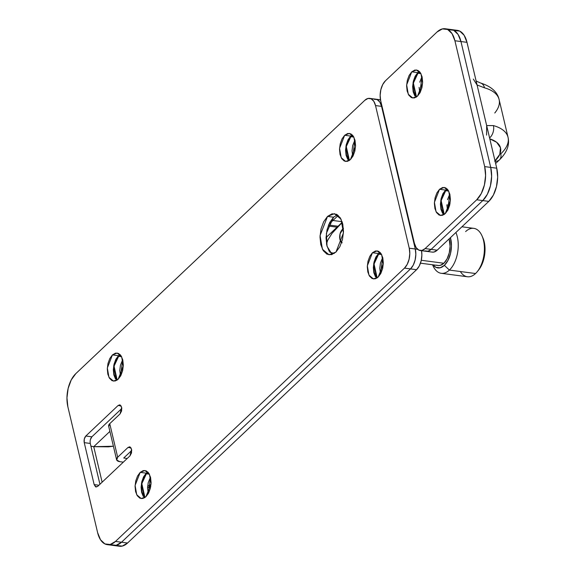 <?xml version="1.0" encoding="UTF-8"?>
<svg xmlns="http://www.w3.org/2000/svg" width="575" height="575" viewBox="0 0 575 575"><rect width="100%" height="100%" fill="white"/><g stroke="black" fill="none" stroke-linecap="round" stroke-linejoin="round"><path stroke-width="0.86" d="M337.388 214.791L333.572 217.206L327.534 216.408L334.463 213.663L341.061 219.212L343.44 232.94L335.965 252.066L329.037 254.804L322.438 249.263L320.059 235.534L327.534 216.408L333.572 217.206L326.392 233.256L327.046 246.294L332.149 254.473M380.032 252.36L378.465 253.532L372.435 252.741L377.157 250.865L381.656 254.653L383.288 264.018L378.185 277.071L373.455 278.94L368.956 275.159L367.332 265.787L372.435 252.741L378.465 253.532L373.714 263.58L376.618 278.25M147.804 471.989L146.237 473.168L140.199 472.37L144.929 470.501L149.428 474.282L151.06 483.654L145.957 496.699L141.227 498.575L136.728 494.787L135.096 485.422L140.199 472.37L146.237 473.168L141.486 483.216L144.39 497.878M352.267 134.895L350.7 136.067L344.662 135.276L349.392 133.4L353.891 137.188L355.515 146.553L350.412 159.606L345.69 161.474L341.191 157.694L339.559 148.321L344.662 135.276L350.7 136.067L345.942 146.115L348.853 160.784M120.038 354.523L118.472 355.702L112.434 354.904L117.163 353.036L121.663 356.816L123.287 366.189L118.184 379.234L113.462 381.11L108.955 377.322L107.331 367.957L112.434 354.904L118.472 355.702L113.713 365.75L116.624 380.413M110.946 544.712L116.208 545.301L121.519 542.225A24.409 13.563 97.5 0 1 113.246 545.438A24.409 13.563 -82.5 0 0 121.519 542.225L410.514 268.906L404.484 268.115L115.482 541.434L121.519 542.225L410.514 268.906L413.253 265.147L415.121 260.044L415.833 254.373L415.279 249.004L381.563 106.368L375.525 105.57L409.249 248.206L415.279 249.004L409.249 248.206A14.648 8.136 97.5 0 1 404.484 268.115L410.514 268.906A14.648 8.136 -82.5 0 0 415.279 249.004L381.563 106.368A14.648 8.136 -82.5 0 0 375.813 99.173A14.648 8.136 97.5 0 1 381.563 106.368L379.838 102.106L377.193 99.612L374.037 99.259L377.193 99.612L379.838 102.106L381.563 106.368L391.978 150.413L393.056 152.993M404.757 202.508L404.872 204.952L415.279 249.004L415.833 254.373L415.121 260.044L413.253 265.147L410.514 268.906L121.519 542.225L115.482 541.434A24.409 13.563 97.5 0 1 107.209 544.64A24.409 13.563 97.5 0 1 97.621 532.658L67.872 406.805A24.409 13.563 97.5 0 1 75.814 373.628L364.809 100.309A14.648 8.136 97.5 0 1 369.775 98.382A14.648 8.136 97.5 0 1 375.525 105.57L381.563 106.368L391.978 150.413A7.324 5.024 -133.4 0 0 393.041 152.943M90.275 443.447L99.928 484.279L90.275 443.447L84.237 442.649C83.806 439.968 84.338 437.755 85.826 436.015L91.863 436.813C90.376 438.552 89.844 440.766 90.275 443.447L84.237 442.649L94.156 484.603L98.922 485.235L94.156 484.603L84.237 442.649L84.295 438.969L85.826 436.015L91.863 436.813L121.828 408.48L91.863 436.813L90.333 439.767M97.728 486.357L96.097 487.003L94.156 484.603L95.615 486.86L97.728 486.357L129.986 455.853L97.728 486.357M131.035 447.868L128.002 447.465L129.634 446.818L131.574 449.219L129.986 455.853L131.517 452.899L131.574 449.219L130.115 446.969L128.002 447.465L117.681 457.226L116.711 460.05L119.844 461.682L123.337 462.142L119.844 461.682A7.324 3.436 -13.3 0 1 116.596 459.727A7.324 3.436 -13.3 0 1 117.681 457.226L128.002 447.465L131.035 447.868M127.204 458.483L123.718 458.023L131.747 450.433L123.718 458.023L127.204 458.483M108.776 426.485L109.746 423.667L120.067 413.907L109.746 423.667L117.681 457.226L109.746 423.667A7.324 3.436 166.7 0 0 108.661 426.161M121.124 405.914L118.083 405.512L119.715 404.865L121.656 407.265L120.067 413.907L121.598 410.952L121.656 407.265L120.197 405.016L118.083 405.512L85.826 436.015L118.083 405.512L121.124 405.914M409.249 248.206L375.525 105.57L373.8 101.308L371.155 98.814L368 98.462L364.809 100.309L75.814 373.628L71.257 379.888L68.145 388.398L66.959 397.842L67.872 406.805L97.621 532.658L100.503 539.753L104.909 543.914L110.17 544.503L115.482 541.434L404.484 268.115L407.215 264.356L409.084 259.253L409.795 253.582L409.249 248.206M335.965 252.066L331.444 254.675L326.974 254.179L323.229 250.643L320.785 244.605L320.002 236.993L321.015 228.965L323.66 221.734L327.534 216.408L332.055 213.792L336.526 214.295L340.271 217.832L342.714 223.862L343.491 231.481L342.484 239.509L339.839 246.74L335.965 252.066M378.185 277.071L375.101 278.853L372.047 278.508L369.495 276.101L367.827 271.982L367.296 266.786L367.986 261.309L369.79 256.371L372.435 252.741L375.511 250.959L378.566 251.297L381.117 253.712L382.792 257.83L383.324 263.019L382.634 268.503L380.83 273.434L378.185 277.071M145.957 496.699L142.873 498.482L139.818 498.144L137.267 495.729L135.592 491.611L135.067 486.421L135.75 480.937L137.554 476.007L140.199 472.37L143.283 470.587L146.338 470.932L148.889 473.34L150.564 477.458L151.088 482.655L150.406 488.132L148.602 493.07L145.957 496.699M350.412 159.606L347.336 161.388L344.281 161.043L341.73 158.635L340.055 154.517L339.523 149.32L340.213 143.843L342.017 138.906L344.662 135.276L347.746 133.493L350.8 133.831L353.352 136.246L355.019 140.365L355.551 145.554L354.861 151.038L353.057 155.969L350.412 159.606M118.184 379.234L115.101 381.017L112.053 380.679L109.494 378.264L107.827 374.145L107.295 368.956L107.985 363.472L109.789 358.541L112.434 354.904L115.517 353.122L118.565 353.467L121.124 355.875L122.791 359.993L123.323 365.19L122.633 370.667L120.829 375.604L118.184 379.234M329.267 251.44L326.823 245.403L326.039 237.791L327.053 229.756L329.698 222.532L333.572 217.206M375.533 276.898L373.858 272.78L373.333 267.583L374.016 262.099L375.82 257.169L378.465 253.532M143.304 496.527L141.63 492.408L141.098 487.212L141.788 481.735L143.592 476.797L146.237 473.168M347.76 159.433L346.092 155.315L345.561 150.118L346.251 144.634L348.055 139.703L350.7 136.067M115.532 379.062L113.864 374.943L113.333 369.747L114.022 364.27L115.827 359.339L118.472 355.702M419.355 71.444L417.788 72.623L411.75 71.825L416.48 69.956L420.979 73.737L422.603 83.109L417.507 96.154L412.778 98.03L408.279 94.243L406.647 84.877L411.75 71.825L417.788 72.623L413.03 82.671L415.941 97.333M447.12 188.909L445.553 190.088L439.523 189.29L444.245 187.421L448.744 191.202L450.376 200.574L445.273 213.62L440.543 215.496L436.044 211.708L434.42 202.342L439.523 189.29L445.553 190.088L440.802 200.136L443.706 214.798M486.565 135.111L486.666 125.566L496.743 168.195L497.662 177.157L496.469 186.602L493.364 195.112L488.8 201.372L437.194 250.182L488.8 201.372L482.763 200.582L431.157 249.385L437.194 250.182L431.157 249.385L482.763 200.582L431.157 249.385L427.973 251.232L424.817 250.88L427.973 251.232L431.157 249.385A14.648 8.136 97.5 0 1 426.197 251.311A14.648 8.136 -82.5 0 0 431.157 249.385L425.126 248.587L476.732 199.784L481.289 193.516L484.402 185.013L485.588 175.562L484.675 166.606L454.918 40.753L452.043 33.652L447.637 29.49L442.376 28.901L437.065 31.977L385.458 80.78L382.72 84.539L380.851 89.642L380.14 95.313L380.686 100.69A14.648 8.136 97.5 0 1 385.458 80.78L437.065 31.977A24.409 13.563 97.5 0 1 445.338 28.764A24.409 13.563 97.5 0 1 454.918 40.753L460.956 41.544L490.712 167.404L484.675 166.606A24.409 13.563 97.5 0 1 476.732 199.784L482.763 200.582L431.157 249.385L425.126 248.587A14.648 8.136 97.5 0 1 420.16 250.513A14.648 8.136 97.5 0 1 414.41 243.326L416.135 247.588L418.78 250.082L421.935 250.434L425.126 248.587L476.732 199.784L482.763 200.582A24.409 13.563 -82.5 0 0 490.712 167.404L484.675 166.606L454.918 40.753L460.956 41.544A24.409 13.563 -82.5 0 0 451.375 29.562A24.409 13.563 97.5 0 1 460.956 41.544L458.081 34.45L453.675 30.288L448.414 29.699L453.675 30.288L458.081 34.45L460.956 41.544L469.387 77.208L460.956 41.544L466.993 42.342L477.07 84.978L473.318 79.084M380.686 100.69L414.41 243.326L380.686 100.69M445.273 213.62L442.189 215.402L439.135 215.064L436.583 212.649L434.916 208.531L434.384 203.342L435.074 197.857L436.878 192.927L439.523 189.29L442.599 187.507L445.654 187.845L448.205 190.26L449.88 194.379L450.412 199.575L449.722 205.052L447.918 209.99L445.273 213.62M417.507 96.154L414.424 97.937L411.369 97.599L408.818 95.184L407.143 91.066L406.611 85.876L407.301 80.392L409.105 75.462L411.75 71.825L414.834 70.042L417.888 70.387L420.44 72.795L422.107 76.913L422.639 82.11L421.949 87.587L420.145 92.525L417.507 96.154M486.666 125.566L493.422 125.58L486.666 125.566L477.07 84.978L496.743 168.195L490.712 167.404L482.281 131.74L490.712 167.404L496.743 168.195A24.409 13.563 -82.5 0 1 488.8 201.372L482.763 200.582L487.327 194.314L490.439 185.811L491.625 176.36L490.712 167.404A24.409 13.563 97.5 0 1 482.763 200.582L487.327 194.314L490.439 185.811L491.625 176.36L490.712 167.404L460.956 41.544L466.993 42.342A24.409 13.563 -82.5 0 0 457.405 30.36M442.621 213.447L440.946 209.329L440.421 204.132L441.104 198.655L442.908 193.717L445.553 190.088M414.855 95.982L413.181 91.863L412.649 86.667L413.339 81.19L415.143 76.252L417.788 72.623M353.841 137.094L350.851 136.699L352.719 135.384L350.851 136.699L348.342 140.149L346.632 144.821L345.978 150.025L346.481 154.948L348.062 158.851L349.413 160.425L346.287 146.56L350.851 136.699L353.841 137.094M120.484 355.012L118.622 356.327L121.612 356.723L118.622 356.327L116.114 359.777L114.403 364.457L113.749 369.653L114.253 374.577L115.834 378.479L117.185 380.061M149.385 474.188L146.388 473.793L148.257 472.478L146.388 473.793L143.879 477.243L142.169 481.922L141.515 487.118L142.018 492.042L143.599 495.945L144.95 497.526L141.824 483.654L146.388 473.793L149.385 474.188M381.613 254.56L378.616 254.164L380.485 252.849L378.616 254.164L376.107 257.607L374.397 262.286L373.743 267.483L374.246 272.413L375.834 276.316L377.178 277.89L374.052 264.026L378.616 254.164L381.613 254.56M342.096 221.698L332.911 220.484L342.096 221.698M151.002 484.438L147.638 486.234M337.036 227.182L328.174 226.011L337.036 227.182M90.922 446.171L93.732 446.689L102.127 482.202L93.732 446.689L109.897 431.401L93.732 446.689L108.495 446.832L113.404 446.222M116.984 545.51L122.245 546.099L127.557 543.023L121.519 542.225L116.208 545.301L113.117 545.423M328.842 224.329L338.237 215.445L328.842 224.329M380.535 99.971L380.075 100.057M120.506 376.201L119.787 370.451L120.434 365.254L122.698 359.598L120.506 376.201M352.734 156.572L352.015 150.815L352.669 145.619L354.926 139.969L352.734 156.572M119.284 546.236A24.409 13.563 -82.5 0 0 127.557 543.023L416.552 269.704L419.29 265.945L421.159 260.842L421.87 255.171L421.511 250.693A14.648 8.136 -82.5 0 1 416.552 269.704L127.557 543.023L121.519 542.225L410.514 268.906L416.552 269.704L410.514 268.906A14.648 8.136 97.5 0 0 415.279 249.004L417.615 249.313L415.279 249.004L404.872 204.952A7.324 5.024 -133.4 0 1 404.771 202.558M380.499 274.038L379.78 268.281L380.434 263.084L382.691 257.435L380.499 274.031M148.271 493.666L147.552 487.916L148.206 482.72L150.463 477.063L148.271 493.666M447.249 209.185L448.213 208.287L449.413 205.189A9.768 6.699 -133.4 0 1 447.846 208.682A9.768 6.699 -133.4 0 1 447.242 209.171M382.044 106.433L381.563 106.368L382.044 106.433M395.104 161.668L394.723 162.028L395.104 161.668M93.732 446.689L113.397 446.222M117.185 380.053L114.051 366.189L118.622 356.327M338.035 226.241L328.562 224.99L338.035 226.241M420.936 73.643L417.939 73.248L419.808 71.933L417.939 73.248L420.936 73.643M448.701 191.108L445.704 190.713L447.573 189.398L445.704 190.713L448.701 191.108M416.501 96.981L415.15 95.4L413.569 91.497L413.066 86.573L413.72 81.377L415.43 76.698L417.939 73.248L413.375 83.109L416.501 96.974M444.267 214.446L442.923 212.865L441.334 208.962L440.831 204.039L441.485 198.842L443.196 194.163L445.704 190.713L441.14 200.574L444.267 214.439M432.235 252.109A14.648 8.136 -82.5 0 0 437.194 250.182L434.01 252.03L432.156 252.094M446.868 204.837L447.587 210.587L449.779 193.983L447.515 199.669M448.263 205.117L450.052 203.421L448.263 205.117L449.686 205.182A9.768 6.699 46.6 0 1 448.263 205.117L446.868 204.93L448.263 205.117M494.708 161.187L499.797 154.323L500.48 147.775L496.671 142.298L489.807 138.855A39.057 18.335 -13.3 0 1 495.614 160.296M454.451 30.497L459.713 31.086L464.118 35.248L466.993 42.342L477.07 84.978L484.495 87.817L477.07 84.978M419.103 87.371L419.822 93.121L422.014 76.518L419.75 82.203M469.387 77.208L482.281 131.74L469.387 77.208M495.636 163.487L499.431 159.893C506.92 152.512 509.788 144.986 508.041 137.317A48.825 22.921 166.7 0 0 493.422 125.58A48.825 22.921 -13.3 0 1 507.977 137.051A48.825 22.921 -13.3 0 1 500.775 153.863A9.768 6.699 -133.4 0 1 499.452 159.872A9.768 6.699 -133.4 0 1 495.097 161.23A9.768 6.699 46.6 0 0 499.452 159.872M499.05 99.295A48.825 22.921 166.7 0 0 484.495 87.817A48.825 22.921 -13.3 0 1 499.114 99.554A48.825 22.921 -13.3 0 1 494.766 113.002M493.422 125.58A9.768 6.584 105.8 0 1 489.598 137.957A9.768 6.584 -74.2 0 0 493.422 125.58M480.599 83.03A9.768 6.584 105.8 0 1 484.495 87.817A9.768 6.584 -74.2 0 0 480.592 83.023M432.688 265.018A24.409 13.563 -82.5 0 0 449.391 270.077L444.374 265.348A19.528 10.853 97.5 0 1 434.226 266.189M465.52 276.259A24.409 13.563 -82.5 0 0 475.547 273.527L449.391 270.077A24.409 13.563 97.5 0 1 439.365 272.809M465.628 231.574A24.409 13.563 97.5 0 1 482.332 236.634A24.409 13.563 97.5 0 1 475.547 273.527A24.409 13.563 97.5 0 1 460.359 271.522M341.615 242.528A7.324 4.068 97.5 0 1 340.299 240.602A7.324 4.068 97.5 0 1 341.615 230.367A7.324 4.068 97.5 0 1 342.333 229.533L343.318 228.347M436.856 265.161A17.085 9.495 -82.5 0 0 443.878 263.257L421.288 260.274L443.878 263.257A17.085 9.495 -82.5 0 0 449.132 238.891L450.081 246.301L449.247 252.914L447.07 258.865L443.878 263.257L440.155 265.406L437.992 265.492M343.39 228.261L340.033 233.967L339.954 239.487L342.139 242.866M343.426 228.764L342.333 229.533M482.705 237.403L484.215 241.838L485.034 249.895L483.97 258.405L481.167 266.06L478.378 270.3M477.882 270.861A21.972 12.204 -82.5 0 0 483.173 238.496M432.961 264.823L435.915 267.339L440.119 267.806L444.374 265.348L448.018 260.338L450.512 253.532L451.461 245.971L450.426 237.669A19.528 10.853 97.5 0 1 444.374 265.348L449.391 270.077A24.409 13.563 -82.5 0 0 455.889 232.501A24.409 13.563 97.5 0 1 449.391 270.077L475.547 273.527A24.409 13.563 -82.5 0 0 484.409 248.788A24.409 13.563 -82.5 0 0 475.654 228.85M334.248 253.438L329.813 252.217L334.24 253.438M326.456 244.066L327.728 240.213L331.998 233.385L341.622 223.057L342.923 224.818L341.622 223.057L342.326 222.403M326.499 243.843L327.728 240.213L331.998 233.385M335.872 228.843L337.697 226.924M341.622 223.057L342.319 222.396M119.406 546.25L107.331 544.654M375.741 99.166L369.703 98.368M116.588 459.705L108.653 426.147M432.307 252.116L420.232 250.528M457.283 30.346L445.215 28.75M375.892 99.188L380.499 99.791M404.563 201.674L404.182 202.033M447.257 209.235L447.824 208.703M150.787 486.191L147.552 487.744M508.041 137.317L499.114 99.561C497.418 91.935 491.237 86.415 480.571 83.016L476.143 81.032M432.551 264.773L433.068 265.916M441.241 273.305L467.396 276.755M340.414 240.875L341.291 242.822M341.838 230.072L343.189 228.419M382.289 258.139L382.878 258.218M420.476 263.178L438.172 265.513M478.551 270.085L477.2 271.738M482.827 237.683L481.951 235.736M461.933 226.787L473.778 228.354M326.047 237.583L342.269 222.237M396.772 170.696L397.152 170.329"/></g></svg>
